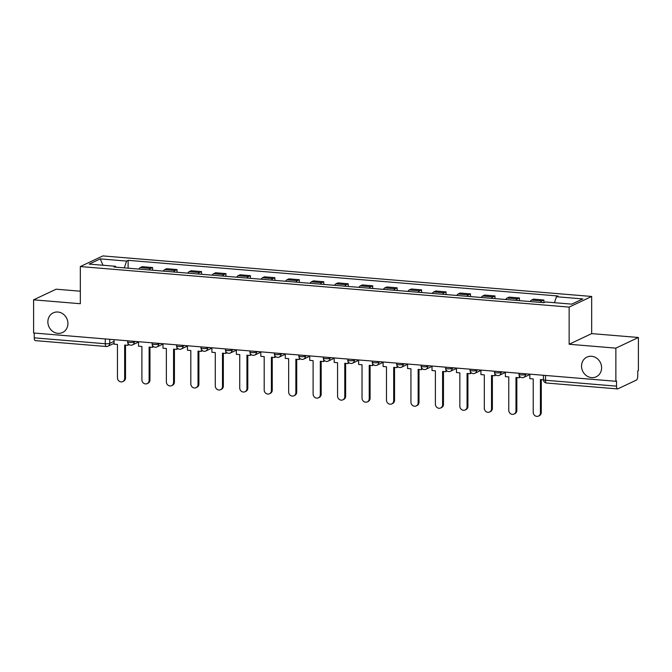 <?xml version="1.0" encoding="UTF-8"?>
<svg xmlns="http://www.w3.org/2000/svg" width="672" height="672" viewBox="0 0 672 672"><rect width="100%" height="100%" fill="white"/><g stroke="black" fill="none" stroke-linecap="round" stroke-linejoin="round"><path stroke-width="1.01" d="M67.931 323.518A10.878 9.836 64.7 0 1 62.546 332.514A10.878 9.836 64.7 0 1 47.863 321.846A10.878 9.836 64.7 0 1 53.256 312.85A10.878 9.836 64.7 0 1 67.931 323.518M601.608 367.777A10.878 9.836 64.7 0 1 596.224 376.782A10.878 9.836 64.7 0 1 581.54 366.114A10.878 9.836 64.7 0 1 586.925 357.109A10.878 9.836 64.7 0 1 601.608 367.777M80.321 291.203L56.129 289.195L33.6 299.838L33.6 332.993L615.871 381.293L615.871 348.138L638.4 337.487L591.679 333.614L591.679 296.461L102.85 255.914L80.321 266.557L569.15 307.104L569.15 344.257L615.871 348.138M638.4 337.487L638.4 370.642L637.745 370.952L637.745 376.118A3.402 1.285 94.7 0 1 636.426 380.075L617.845 388.853A3.402 1.285 94.7 0 1 617.56 388.912L546.546 383.023A3.402 1.285 -85.3 0 1 545.513 380.251L616.526 386.148A3.402 1.285 94.7 0 0 617.56 388.912M33.6 299.838L80.321 303.719L80.321 266.557M114.072 343.342L108.041 346.198A3.402 3.074 -115.3 0 1 106.588 346.45A3.402 1.285 -85.3 0 1 106.31 346.508L35.288 340.62A3.402 1.285 -85.3 0 1 34.255 337.848L105.277 343.745A3.402 0.672 0 0 0 109.729 343.384L114.072 341.326M34.255 333.052L34.255 337.848M616.526 386.148L616.526 380.982L615.871 381.293M540.532 302.392A7.82 2.965 -85.3 0 1 541.892 300.938L543.892 299.998L533.543 299.132L531.544 300.082A7.82 2.965 94.7 0 0 530.191 301.535M543.892 302.669L543.892 299.998M516.079 300.367A7.82 2.965 -85.3 0 1 517.432 298.914L519.439 297.965L509.09 297.108L507.083 298.057A7.82 2.965 94.7 0 0 505.73 299.51M519.439 300.644L519.439 297.965M491.618 298.334A7.82 2.965 -85.3 0 1 492.971 296.881L494.978 295.94L484.63 295.075L482.63 296.024A7.82 2.965 94.7 0 0 481.27 297.478M494.978 298.62L494.978 295.94M467.166 296.31A7.82 2.965 -85.3 0 1 468.518 294.857L470.518 293.908L460.177 293.051L458.17 294A7.82 2.965 94.7 0 0 456.817 295.453M470.518 296.587L470.518 293.908M442.705 294.277A7.82 2.965 -85.3 0 1 444.058 292.824L446.065 291.883L435.716 291.018L433.709 291.967A7.82 2.965 94.7 0 0 432.356 293.42M446.065 294.563L446.065 291.883M418.244 292.253A7.82 2.965 -85.3 0 1 419.605 290.8L421.604 289.85L411.256 288.994L409.256 289.943A7.82 2.965 94.7 0 0 407.904 291.396M421.604 292.53L421.604 289.85M393.792 290.228A7.82 2.965 -85.3 0 1 395.144 288.767L397.152 287.826L386.803 286.961L384.796 287.91A7.82 2.965 94.7 0 0 383.443 289.363M397.152 290.506L397.152 287.826M369.331 288.196A7.82 2.965 -85.3 0 1 370.692 286.742L372.691 285.793L362.342 284.936L360.343 285.886A7.82 2.965 94.7 0 0 358.982 287.339M372.691 288.473L372.691 285.793M344.879 286.171A7.82 2.965 -85.3 0 1 346.231 284.71L348.23 283.769L337.89 282.904L335.882 283.853A7.82 2.965 94.7 0 0 334.53 285.306M348.23 286.448L348.23 283.769M320.418 284.138A7.82 2.965 -85.3 0 1 321.77 282.685L323.778 281.736L313.429 280.879L311.43 281.828A7.82 2.965 94.7 0 0 310.069 283.282M323.778 284.416L323.778 281.736M295.957 282.114A7.82 2.965 -85.3 0 1 297.318 280.652L299.317 279.712L288.968 278.855L286.969 279.796A7.82 2.965 94.7 0 0 285.617 281.249M299.317 282.391L299.317 279.712M271.505 280.081A7.82 2.965 -85.3 0 1 272.857 278.628L274.865 277.679L264.516 276.822L262.508 277.771A7.82 2.965 94.7 0 0 261.156 279.224M274.865 280.358L274.865 277.679M247.044 278.057A7.82 2.965 -85.3 0 1 248.405 276.595L250.404 275.654L240.055 274.798L238.056 275.738A7.82 2.965 94.7 0 0 236.695 277.192M250.404 278.334L250.404 275.654M222.592 276.024A7.82 2.965 -85.3 0 1 223.944 274.571L225.943 273.622L215.603 272.765L213.595 273.714A7.82 2.965 94.7 0 0 212.243 275.167M225.943 276.301L225.943 273.622M198.131 274A7.82 2.965 -85.3 0 1 199.483 272.538L201.491 271.597L191.142 270.74L189.143 271.681A7.82 2.965 94.7 0 0 187.782 273.134M201.491 274.277L201.491 271.597M173.67 271.967A7.82 2.965 -85.3 0 1 175.031 270.514L177.03 269.564L166.681 268.708L164.682 269.657A7.82 2.965 94.7 0 0 163.33 271.11M177.03 272.244L177.03 269.564M149.218 269.942A7.82 2.965 -85.3 0 1 150.57 268.481L152.578 267.54L142.229 266.683L140.221 267.624A7.82 2.965 94.7 0 0 138.869 269.077M152.578 270.22L152.578 267.54M554.476 302.694L556.458 296.73L582.8 298.914L571.763 304.13L545.429 301.946L543.883 302.677L113.996 267.019L115.542 266.288L89.2 264.104L100.237 258.888L126.571 261.072L124.312 267.876M556.458 296.73L558.004 295.999L128.117 260.341L126.571 261.072M591.679 296.461L569.15 307.104M591.679 333.614L569.15 344.257M128.117 268.187L128.117 260.341M115.97 267.179L115.542 266.288M102.984 265.247L100.237 258.888M540.431 412.852L541.288 412.448A3.906 3.536 64.7 0 1 539.356 415.682L538.499 416.086A3.906 3.536 -115.3 0 0 540.431 412.852L540.431 379.529L543.43 379.781M529.847 374.153L529.847 378.655L533.224 378.932L533.224 412.255A3.906 3.536 -115.3 0 0 538.499 416.086M541.288 412.448L541.288 379.596M515.978 410.819L516.827 410.416A3.906 3.536 64.7 0 1 514.895 413.658L514.038 414.061A3.906 3.536 -115.3 0 0 515.978 410.819L515.978 377.504L519.347 377.782L520.204 376.891M505.394 372.128L505.394 376.622L508.763 376.9L508.763 410.222A3.906 3.536 -115.3 0 0 514.038 414.061M519.347 375.833L519.347 377.782M516.827 410.416L516.827 377.572M491.518 408.794L492.374 408.391A3.906 3.536 64.7 0 1 490.434 411.625L489.586 412.028A3.906 3.536 -115.3 0 0 491.518 408.794L491.518 375.472L494.886 375.749L495.743 374.867M480.934 370.096L480.934 374.598L484.31 374.875L484.31 408.198A3.906 3.536 -115.3 0 0 489.586 412.028M494.886 373.808L494.886 375.749M492.374 408.391L492.374 375.539M467.065 406.77L467.914 406.358A3.906 3.536 64.7 0 1 465.982 409.601L465.125 410.004A3.906 3.536 -115.3 0 0 467.065 406.77L467.065 373.447L470.434 373.724L471.282 372.834M456.481 368.071L456.481 372.565L459.85 372.842L459.85 406.165A3.906 3.536 -115.3 0 0 465.125 410.004M470.434 371.776L470.434 373.724M467.914 406.358L467.914 373.514M442.604 404.737L443.461 404.334A3.906 3.536 64.7 0 1 441.521 407.568L440.672 407.971A3.906 3.536 -115.3 0 0 442.604 404.737L442.604 371.414L445.973 371.692L446.83 370.81M432.02 366.038L432.02 370.541L435.389 370.818L435.389 404.141A3.906 3.536 -115.3 0 0 440.672 407.971M445.973 369.751L445.973 371.692M443.461 404.334L443.461 371.482M418.144 402.713L419 402.301A3.906 3.536 64.7 0 1 417.068 405.544L416.212 405.947A3.906 3.536 -115.3 0 0 418.144 402.713L418.144 369.39L421.52 369.667L422.369 368.777M407.568 364.014L407.568 368.508L410.936 368.785L410.936 402.108A3.906 3.536 -115.3 0 0 416.212 405.947M421.52 367.718L421.52 369.667M419 402.301L419 369.457M393.691 400.68L394.54 400.277A3.906 3.536 64.7 0 1 392.608 403.511L391.751 403.914A3.906 3.536 -115.3 0 0 393.691 400.68L393.691 367.357L397.06 367.634L397.916 366.752M383.107 361.981L383.107 366.484L386.476 366.761L386.476 400.084A3.906 3.536 -115.3 0 0 391.751 403.914M397.06 365.694L397.06 367.634M394.54 400.277L394.54 367.424M369.23 398.656L370.087 398.252A3.906 3.536 64.7 0 1 368.147 401.486L367.298 401.89A3.906 3.536 -115.3 0 0 369.23 398.656L369.23 365.333L372.599 365.61L373.456 364.72M358.646 359.957L358.646 364.451L362.023 364.728L362.023 398.051A3.906 3.536 -115.3 0 0 367.298 401.89M372.599 363.661L372.599 365.61M370.087 398.252L370.087 365.4M344.778 396.623L345.626 396.22A3.906 3.536 64.7 0 1 343.694 399.454L342.838 399.857A3.906 3.536 -115.3 0 0 344.778 396.623L344.778 363.3L348.146 363.577L348.995 362.695M334.194 357.924L334.194 362.426L337.562 362.704L337.562 396.026A3.906 3.536 -115.3 0 0 342.838 399.857M348.146 361.637L348.146 363.577M345.626 396.22L345.626 363.376M320.317 394.598L321.174 394.195A3.906 3.536 64.7 0 1 319.234 397.429L318.385 397.832A3.906 3.536 -115.3 0 0 320.317 394.598L320.317 361.276L323.686 361.553L324.542 360.662M309.733 355.9L309.733 360.394L313.102 360.671L313.102 393.994A3.906 3.536 -115.3 0 0 318.385 397.832M323.686 359.604L323.686 361.553M321.174 394.195L321.174 361.343M295.856 392.566L296.713 392.162A3.906 3.536 64.7 0 1 294.781 395.396L293.924 395.8A3.906 3.536 -115.3 0 0 295.856 392.566L295.856 359.243L299.233 359.52L300.082 358.638M285.281 353.867L285.281 358.369L288.649 358.646L288.649 391.969A3.906 3.536 -115.3 0 0 293.924 395.8M299.233 357.58L299.233 359.52M296.713 392.162L296.713 359.318M271.404 390.541L272.252 390.138A3.906 3.536 64.7 0 1 270.32 393.372L269.464 393.775A3.906 3.536 -115.3 0 0 271.404 390.541L271.404 357.218L274.772 357.496L275.629 356.605M260.82 351.842L260.82 356.336L264.188 356.614L264.188 389.936A3.906 3.536 -115.3 0 0 269.464 393.775M274.772 355.547L274.772 357.496M272.252 390.138L272.252 357.286M246.943 388.508L247.8 388.105A3.906 3.536 64.7 0 1 245.86 391.339L245.011 391.742A3.906 3.536 -115.3 0 0 246.943 388.508L246.943 355.186L250.312 355.463L251.168 354.581M236.359 349.81L236.359 354.312L239.736 354.589L239.736 387.912A3.906 3.536 -115.3 0 0 245.011 391.742M250.312 353.522L250.312 355.463M247.8 388.105L247.8 355.261M222.491 386.484L223.339 386.081A3.906 3.536 64.7 0 1 221.407 389.315L220.55 389.718A3.906 3.536 -115.3 0 0 222.491 386.484L222.491 353.161L225.859 353.438L226.716 352.548M211.907 347.785L211.907 352.279L215.275 352.556L215.275 385.879A3.906 3.536 -115.3 0 0 220.55 389.718M225.859 351.49L225.859 353.438M223.339 386.081L223.339 353.228M198.03 384.451L198.887 384.048A3.906 3.536 64.7 0 1 196.946 387.282L196.098 387.685A3.906 3.536 -115.3 0 0 198.03 384.451L198.03 351.128L201.398 351.406L202.255 350.524M187.446 345.752L187.446 350.255L190.814 350.532L190.814 383.855A3.906 3.536 -115.3 0 0 196.098 387.685M201.398 349.465L201.398 351.406M198.887 384.048L198.887 351.204M173.569 382.427L174.426 382.024A3.906 3.536 64.7 0 1 172.494 385.258L171.637 385.661A3.906 3.536 -115.3 0 0 173.569 382.427L173.569 349.104L176.946 349.381L177.794 348.491M162.994 343.728L162.994 348.222L166.362 348.499L166.362 381.822A3.906 3.536 -115.3 0 0 171.637 385.661M176.946 347.432L176.946 349.381M174.426 382.024L174.426 349.171M149.117 380.394L149.965 379.991A3.906 3.536 64.7 0 1 148.033 383.225L147.176 383.628A3.906 3.536 -115.3 0 0 149.117 380.394L149.117 347.071L152.485 347.348L153.342 346.466M138.533 341.695L138.533 346.198L141.901 346.475L141.901 379.798A3.906 3.536 -115.3 0 0 147.176 383.628M152.485 345.408L152.485 347.348M149.965 379.991L149.965 347.147M124.656 378.37L125.513 377.966A3.906 3.536 64.7 0 1 123.581 381.2L122.724 381.604A3.906 3.536 -115.3 0 0 124.656 378.37L124.656 345.047L128.033 345.324L128.881 344.434M114.072 339.671L114.072 344.165L117.449 344.442L117.449 377.765A3.906 3.536 -115.3 0 0 122.724 381.604M128.033 343.375L128.033 345.324M125.513 377.966L125.513 345.114M127.646 340.796L127.646 341.813A3.402 0.672 0 0 0 129.738 342.434A3.402 0.672 0 0 0 134.182 342.073L135.509 341.452M134.182 341.342L134.182 342.073A3.402 3.074 64.7 0 1 132.502 344.887L138.533 342.04M152.107 342.821L152.107 343.846A3.402 0.672 0 0 0 154.19 344.467A3.402 0.672 0 0 0 158.642 344.106L159.97 343.476M158.642 343.367L158.642 344.106A3.402 3.074 64.7 0 1 156.954 346.92L162.994 344.064M176.56 344.854L176.56 345.87A3.402 0.672 0 0 0 178.651 346.492A3.402 0.672 0 0 0 183.095 346.13L184.43 345.509M183.095 345.391L183.095 346.13A3.402 3.074 64.7 0 1 181.415 348.944L187.446 346.097M201.02 346.878L201.02 347.903A3.402 0.672 0 0 0 203.104 348.524A3.402 0.672 0 0 0 207.556 348.163L208.883 347.533M207.556 347.424L207.556 348.163A3.402 3.074 64.7 0 1 205.876 350.977L211.907 348.121M225.481 348.911L225.481 349.927A3.402 0.672 0 0 0 227.564 350.549A3.402 0.672 0 0 0 232.016 350.188L233.344 349.566M232.016 349.448L232.016 350.188A3.402 3.074 64.7 0 1 230.328 353.002L236.359 350.154M249.934 350.935L249.934 351.96A3.402 0.672 0 0 0 252.025 352.582A3.402 0.672 0 0 0 256.469 352.22L257.796 351.59M256.469 351.481L256.469 352.22A3.402 3.074 64.7 0 1 254.789 355.034L260.82 352.178M274.394 352.968L274.394 353.984A3.402 0.672 0 0 0 276.478 354.606A3.402 0.672 0 0 0 280.93 354.245L282.257 353.623M280.93 353.506L280.93 354.245A3.402 3.074 64.7 0 1 279.241 357.059L285.281 354.211M298.847 354.992L298.847 356.017A3.402 0.672 0 0 0 300.938 356.639A3.402 0.672 0 0 0 305.382 356.278L306.718 355.648M305.382 355.538L305.382 356.278A3.402 3.074 64.7 0 1 303.702 359.092L309.733 356.236M323.308 357.025L323.308 358.042A3.402 0.672 0 0 0 325.391 358.663A3.402 0.672 0 0 0 329.843 358.302L331.17 357.68M329.843 357.563L329.843 358.302A3.402 3.074 64.7 0 1 328.163 361.116L334.194 358.268M347.768 359.05L347.768 360.074A3.402 0.672 0 0 0 349.852 360.696A3.402 0.672 0 0 0 354.304 360.335L355.631 359.705M354.304 359.596L354.304 360.335A3.402 3.074 64.7 0 1 352.615 363.149L358.646 360.293M372.221 361.082L372.221 362.099A3.402 0.672 0 0 0 374.304 362.72A3.402 0.672 0 0 0 378.756 362.359L380.083 361.738M378.756 361.62L378.756 362.359A3.402 3.074 64.7 0 1 377.076 365.173L383.107 362.326M396.682 363.107L396.682 364.132A3.402 0.672 0 0 0 398.765 364.753A3.402 0.672 0 0 0 403.217 364.392L404.544 363.762M403.217 363.653L403.217 364.392A3.402 3.074 64.7 0 1 401.528 367.206L407.568 364.35M421.134 365.14L421.134 366.156A3.402 0.672 0 0 0 423.226 366.778A3.402 0.672 0 0 0 427.669 366.416L428.996 365.795M427.669 365.677L427.669 366.416A3.402 3.074 64.7 0 1 425.989 369.23L432.02 366.383M445.595 367.164L445.595 368.189A3.402 0.672 0 0 0 447.678 368.81A3.402 0.672 0 0 0 452.13 368.449L453.457 367.819M452.13 367.71L452.13 368.449A3.402 3.074 64.7 0 1 450.45 371.263L456.481 368.407M470.056 369.197L470.056 370.213A3.402 0.672 0 0 0 472.139 370.835A3.402 0.672 0 0 0 476.591 370.474L477.918 369.844M476.591 369.734L476.591 370.474A3.402 3.074 64.7 0 1 474.902 373.288L480.934 370.44M494.508 371.221L494.508 372.246A3.402 0.672 0 0 0 496.591 372.868A3.402 0.672 0 0 0 501.043 372.506L502.37 371.876M501.043 371.767L501.043 372.506A3.402 3.074 64.7 0 1 499.363 375.32L505.394 372.464M518.969 373.254L518.969 374.27A3.402 0.672 0 0 0 521.052 374.892A3.402 0.672 0 0 0 525.504 374.531L526.831 373.901M525.504 373.792L525.504 374.531A3.402 3.074 64.7 0 1 523.816 377.345L529.847 374.497M109.729 339.31L109.729 343.384A3.402 3.074 -115.3 0 1 108.041 346.198A3.402 3.402 0 0 1 106.31 346.508A3.402 1.285 -85.3 0 1 105.277 343.745L105.277 338.94M164.682 269.657L175.031 270.514M189.143 271.681L199.483 272.538M213.595 273.714L223.944 274.571M238.056 275.738L248.405 276.595M262.508 277.771L272.857 278.628M286.969 279.796L297.318 280.652M311.43 281.828L321.77 282.685M335.882 283.853L346.231 284.71M360.343 285.886L370.692 286.742M384.796 287.91L395.144 288.767M409.256 289.943L419.605 290.8M433.709 291.967L444.058 292.824M458.17 294L468.518 294.857M482.63 296.024L492.971 296.881M507.083 298.057L517.432 298.914M531.544 300.082L541.892 300.938M140.221 267.624L150.57 268.481M543.421 375.278L543.421 379.63A3.402 0.672 0 0 0 545.513 380.251L545.513 375.455M518.969 374.27A3.402 3.402 0 0 0 523.816 377.345M494.508 372.246A3.402 3.402 0 0 0 499.363 375.32M470.056 370.213A3.402 3.402 0 0 0 474.902 373.288M445.595 368.189A3.402 3.402 0 0 0 450.45 371.263M421.134 366.156A3.402 3.402 0 0 0 425.989 369.23M396.682 364.132A3.402 3.402 0 0 0 401.528 367.206M372.221 362.099A3.402 3.402 0 0 0 377.076 365.173M347.768 360.074A3.402 3.402 0 0 0 352.615 363.149M323.308 358.042A3.402 3.402 0 0 0 328.163 361.116M298.847 356.017A3.402 3.402 0 0 0 303.702 359.092M274.394 353.984A3.402 3.402 0 0 0 279.241 357.059M249.934 351.96A3.402 3.402 0 0 0 254.789 355.034M225.481 349.927A3.402 3.402 0 0 0 230.328 353.002M201.02 347.903A3.402 3.402 0 0 0 205.876 350.977M176.56 345.87A3.402 3.402 0 0 0 181.415 348.944M152.107 343.846A3.402 3.402 0 0 0 156.954 346.92M127.646 341.813A3.402 3.402 0 0 0 132.502 344.887M543.421 379.63A3.402 3.402 0 0 0 546.546 383.023"/></g></svg>
